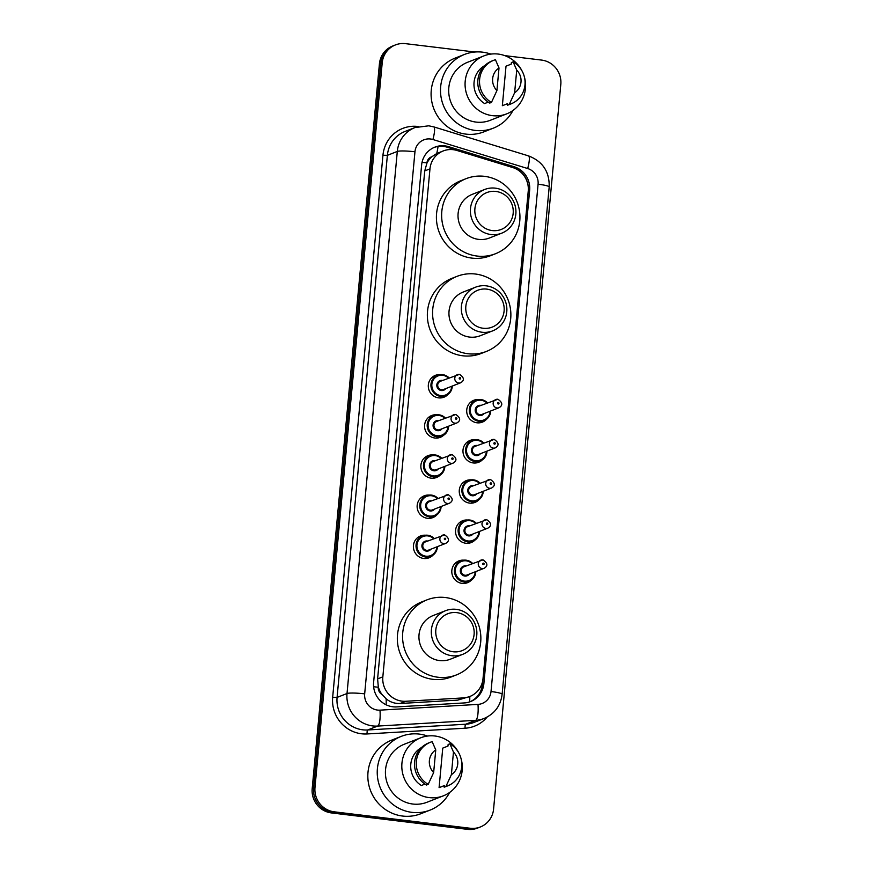 <?xml version="1.0" encoding="UTF-8"?>
<svg xmlns="http://www.w3.org/2000/svg" width="873" height="873" viewBox="0 0 873 873"><rect width="100%" height="100%" fill="white"/><g stroke="black" fill="none" stroke-linecap="round" stroke-linejoin="round"><path stroke-width="1.31" d="M486.425 419.346A11.731 11.338 -111.4 0 1 466.815 412.634A11.731 11.338 -111.4 0 1 478.677 399.561M482.704 459.493A11.731 11.338 -111.4 0 1 463.083 452.781A11.731 11.338 -111.4 0 1 474.945 439.708M478.982 499.64A11.731 11.338 -111.4 0 1 459.362 492.929A11.731 11.338 -111.4 0 1 471.224 479.866M475.261 539.787A11.731 11.338 -111.4 0 1 455.641 533.076A11.731 11.338 -111.4 0 1 467.502 520.013M471.529 579.934A11.731 11.338 -111.4 0 1 451.908 573.223A11.731 11.338 -111.4 0 1 463.77 560.16M433.139 555.01A11.731 11.338 -111.4 0 1 413.518 548.299A11.731 11.338 -111.4 0 1 425.38 535.225M436.86 514.852A11.731 11.338 -111.4 0 1 417.25 508.141A11.731 11.338 -111.4 0 1 429.101 495.078M448.035 394.41A11.731 11.338 -111.4 0 1 428.414 387.699A11.731 11.338 -111.4 0 1 440.276 374.626M444.313 434.558A11.731 11.338 -111.4 0 1 424.693 427.846A11.731 11.338 -111.4 0 1 436.555 414.784M440.592 474.705A11.731 11.338 -111.4 0 1 420.972 467.993A11.731 11.338 -111.4 0 1 432.833 454.931M456.917 150.462A21.989 21.258 68.6 0 0 453.251 149.687A21.989 21.258 68.6 0 0 443.211 150.953A21.989 21.258 68.6 0 0 429.974 168.86L382.843 676.848A21.989 21.258 68.6 0 0 405.814 701.27L463.465 697.898A21.989 21.258 68.6 0 0 469.783 696.512A21.989 21.258 68.6 0 0 483.02 678.605L528.241 191.056A21.989 21.258 68.6 0 0 512.658 167.529L456.917 150.462M381.981 694.45A21.989 21.258 -111.4 0 1 378.315 686.876L378.282 687.258A7.333 7.082 68.6 0 0 381.981 694.45L386.139 698.804C390.22 702.154 394.891 703.714 400.15 703.496L457.801 700.113L469.783 696.512A21.989 5.358 -93.4 0 1 469.663 701.892M443.211 150.953L436.718 153.55L431.862 156.747A7.333 7.082 68.6 0 0 426.919 162.891A21.989 2.597 -174.7 0 0 422.03 162.367M426.919 162.891L426.886 163.273A21.989 21.258 -111.4 0 1 431.862 156.747M426.886 163.273L424.736 170.912L377.605 678.899L378.315 686.876M444.892 145.867A21.989 21.258 68.6 0 0 434.852 147.144A21.989 21.258 68.6 0 0 421.615 165.052L373.611 682.468A21.989 21.258 68.6 0 0 396.582 706.901L464.316 702.929A21.989 21.258 68.6 0 0 470.634 701.543A21.989 21.258 68.6 0 0 483.871 683.635L529.649 190.238A21.989 21.258 68.6 0 0 514.055 166.699L448.558 146.653A21.989 21.258 68.6 0 0 444.892 145.867M434.154 147.428A21.989 21.258 -111.4 0 1 443.495 146.424A21.989 21.258 -111.4 0 1 447.162 147.199L512.669 167.245A21.989 21.258 -111.4 0 1 528.34 189.168M504.78 55.632L541.566 60.073A21.989 21.258 -111.4 0 1 560.804 84.386L493.583 809.085A21.989 21.258 -111.4 0 1 480.346 826.982A21.989 21.258 -111.4 0 1 470.296 828.259L334.228 811.825A21.989 21.258 -111.4 0 1 314.978 787.522L382.21 62.823A21.989 21.258 -111.4 0 1 395.447 44.927A21.989 21.258 -111.4 0 1 405.487 43.65L474.847 52.02M490.135 53.864L491.434 54.028M480.346 826.982L477.553 828.073A21.989 21.258 -111.4 0 1 467.513 829.35L331.434 812.927A21.989 21.258 -111.4 0 1 312.196 788.614L379.417 63.915L380.814 63.369A21.989 21.258 -111.4 0 1 394.05 45.472A21.989 21.258 -111.4 0 0 380.814 63.369L313.593 788.068L380.814 63.369L382.21 62.823M331.434 812.927L332.831 812.381A21.989 21.258 -111.4 0 1 313.593 788.068A21.989 21.258 -111.4 0 0 332.831 812.381L468.91 828.804L332.831 812.381L334.228 811.825M478.95 827.528A21.989 21.258 -111.4 0 1 468.91 828.804A21.989 21.258 -111.4 0 0 478.95 827.528M482.9 679.587L482.474 684.181A21.989 21.258 -111.4 0 1 469.936 701.805M379.417 63.915A21.989 21.258 -111.4 0 1 392.654 46.018L395.447 44.927M512.931 110.5A39.58 38.27 -111.4 0 1 493.387 128.135A39.58 38.27 -111.4 0 1 475.305 130.426A39.58 38.27 -111.4 0 1 440.898 96.106A39.58 38.27 -111.4 0 1 464.491 54.442A39.58 38.27 -111.4 0 1 482.573 52.162A39.58 38.27 -111.4 0 1 490.812 54.104M493.387 128.135L483.98 131.823A39.58 38.27 -111.4 0 1 465.898 134.115A39.58 38.27 -111.4 0 1 431.491 99.795A39.58 38.27 -111.4 0 1 455.073 58.142L464.491 54.442M524.346 76.78A31.144 30.119 -111.4 0 1 506.7 113.861A31.144 30.119 -111.4 0 1 492.459 115.662A31.144 30.119 -111.4 0 1 465.385 88.653A31.144 30.119 -111.4 0 1 483.948 55.872A31.144 30.119 -111.4 0 1 498.177 54.061A31.144 30.119 -111.4 0 1 522.098 71.062M506.7 113.861L490.31 120.288A31.144 30.119 -111.4 0 1 476.08 122.089A31.144 30.119 -111.4 0 1 449.006 95.081A31.144 30.119 -111.4 0 1 467.568 62.289L483.948 55.872M507.573 103.647L502.346 105.698L506.013 66.173L511.24 64.122L511.392 62.54L513.128 61.852A23.451 22.676 -111.4 0 1 525.044 83.95A23.451 22.676 -111.4 0 1 510.858 103.963A23.451 22.676 -111.4 0 1 509.166 104.553L507.431 105.229L507.573 103.647L503.35 105.338A21.989 21.258 -111.4 0 1 502.346 105.698M516.729 70.113A14.655 14.175 -111.4 0 1 514.634 92.734L516.729 70.113L513.128 61.852M514.634 92.734L509.166 104.553M510.858 103.963L509.112 104.651A23.451 22.676 -111.4 0 1 507.431 105.229M488.214 102.152L484.624 103.56A21.989 21.258 -111.4 0 1 473.963 84.255A21.989 21.258 -111.4 0 1 484.81 65.562M496.912 90.596A14.655 14.175 -111.4 0 1 499.018 67.974L496.912 90.596L491.455 102.414A23.451 22.676 -111.4 0 1 479.55 80.305A23.451 22.676 -111.4 0 1 493.725 60.292A23.451 22.676 -111.4 0 1 495.417 59.713L499.018 67.974M491.455 102.414L489.709 103.09A23.451 22.676 -111.4 0 1 477.804 80.993A23.451 22.676 -111.4 0 1 491.99 60.979L493.725 60.292M492.219 230.57A19.784 19.13 -111.4 0 1 474.901 208.691A19.784 19.13 -111.4 0 1 495.853 191.438A19.784 19.13 -111.4 0 1 513.171 213.307A19.784 19.13 -111.4 0 1 492.219 230.57M491.008 234.531A23.451 22.676 -111.4 0 1 470.623 214.191A23.451 22.676 -111.4 0 1 484.602 189.506A23.451 22.676 -111.4 0 1 495.307 188.153A23.451 22.676 -111.4 0 1 515.703 208.494A23.451 22.676 -111.4 0 1 501.724 233.178A23.451 22.676 -111.4 0 1 491.008 234.531M484.602 189.506L472.228 194.363A23.451 22.676 68.6 0 0 458.249 219.047A23.451 22.676 68.6 0 0 478.633 239.388A23.451 22.676 68.6 0 0 489.349 238.034L501.724 233.178M477.084 256.051A40.311 38.969 -111.4 0 1 442.044 221.098A40.311 38.969 -111.4 0 1 466.073 178.67A40.311 38.969 -111.4 0 1 484.482 176.335A40.311 38.969 -111.4 0 1 519.533 211.288A40.311 38.969 -111.4 0 1 495.504 253.727A40.311 38.969 -111.4 0 1 477.084 256.051M495.504 253.727L490.277 255.778A40.311 38.969 -111.4 0 1 471.856 258.102A40.311 38.969 -111.4 0 1 436.816 223.15A40.311 38.969 -111.4 0 1 460.835 180.722L466.073 178.67M483.151 328.259A19.784 19.13 -111.4 0 1 465.833 306.379A19.784 19.13 -111.4 0 1 486.785 289.127A19.784 19.13 -111.4 0 1 504.103 310.995A19.784 19.13 -111.4 0 1 483.151 328.259M481.951 332.22A23.451 22.676 -111.4 0 1 461.555 311.879A23.451 22.676 -111.4 0 1 475.534 287.195A23.451 22.676 -111.4 0 1 486.25 285.842A23.451 22.676 -111.4 0 1 506.635 306.183A23.451 22.676 -111.4 0 1 492.667 330.867A23.451 22.676 -111.4 0 1 481.951 332.22M475.534 287.195L463.159 292.051A23.451 22.676 68.6 0 0 449.18 316.735A23.451 22.676 68.6 0 0 469.576 337.076A23.451 22.676 68.6 0 0 480.292 335.723L492.667 330.867M468.026 353.74A40.311 38.969 -111.4 0 1 432.986 318.787A40.311 38.969 -111.4 0 1 457.005 276.359A40.311 38.969 -111.4 0 1 475.425 274.024A40.311 38.969 -111.4 0 1 510.465 308.977A40.311 38.969 -111.4 0 1 486.447 351.415A40.311 38.969 -111.4 0 1 468.026 353.74M486.447 351.415L481.219 353.467A40.311 38.969 -111.4 0 1 462.799 355.791A40.311 38.969 -111.4 0 1 427.759 320.838A40.311 38.969 -111.4 0 1 451.778 278.411L457.005 276.359M453.142 651.76A19.784 19.13 -111.4 0 1 435.823 629.88A19.784 19.13 -111.4 0 1 456.775 612.628A19.784 19.13 -111.4 0 1 474.094 634.507A19.784 19.13 -111.4 0 1 453.142 651.76M451.941 655.721A23.451 22.676 -111.4 0 1 431.546 635.391A23.451 22.676 -111.4 0 1 445.525 610.707A23.451 22.676 -111.4 0 1 456.241 609.343A23.451 22.676 -111.4 0 1 476.625 629.684A23.451 22.676 -111.4 0 1 462.657 654.368A23.451 22.676 -111.4 0 1 451.941 655.721M445.525 610.707L433.15 615.552A23.451 22.676 68.6 0 0 419.171 640.247A23.451 22.676 68.6 0 0 439.566 660.577A23.451 22.676 68.6 0 0 450.282 659.224L462.657 654.368M438.017 677.252A40.311 38.969 -111.4 0 1 402.977 642.288A40.311 38.969 -111.4 0 1 426.995 599.86A40.311 38.969 -111.4 0 1 445.416 597.536A40.311 38.969 -111.4 0 1 480.456 632.489A40.311 38.969 -111.4 0 1 456.437 674.916A40.311 38.969 -111.4 0 1 438.017 677.252M456.437 674.916L451.199 676.968A40.311 38.969 -111.4 0 1 432.79 679.303A40.311 38.969 -111.4 0 1 397.739 644.339A40.311 38.969 -111.4 0 1 421.768 601.912L426.995 599.86M449.66 792.433A39.58 38.27 -111.4 0 1 430.127 810.079A39.58 38.27 -111.4 0 1 412.045 812.37A39.58 38.27 -111.4 0 1 377.638 778.05A39.58 38.27 -111.4 0 1 401.22 736.386A39.58 38.27 -111.4 0 1 419.302 734.095A39.58 38.27 -111.4 0 1 427.552 736.037M430.127 810.079L420.71 813.767A39.58 38.27 -111.4 0 1 402.639 816.059A39.58 38.27 -111.4 0 1 368.231 781.739A39.58 38.27 -111.4 0 1 391.813 740.075L401.22 736.386M461.086 758.724A31.144 30.119 -111.4 0 1 443.429 795.805A31.144 30.119 -111.4 0 1 429.2 797.606A31.144 30.119 -111.4 0 1 402.126 770.597A31.144 30.119 -111.4 0 1 420.688 737.805A31.144 30.119 -111.4 0 1 434.918 736.004A31.144 30.119 -111.4 0 1 458.838 753.006M443.429 795.805L427.05 802.232A31.144 30.119 -111.4 0 1 412.82 804.033A31.144 30.119 -111.4 0 1 385.735 777.025A31.144 30.119 -111.4 0 1 404.297 744.233L420.688 737.805M444.313 785.591L439.086 787.642L442.753 748.106L447.98 746.066L448.133 744.473L449.868 743.796A23.451 22.676 -111.4 0 1 461.773 765.894A23.451 22.676 -111.4 0 1 447.598 785.907A23.451 22.676 -111.4 0 1 445.907 786.486L444.171 787.173L444.313 785.591M444.313 785.624L440.09 787.271A21.989 21.258 -111.4 0 1 439.086 787.642M453.469 752.046A14.655 14.175 -111.4 0 1 451.374 774.678L453.469 752.046L449.868 743.796M451.374 774.678L445.907 786.486M447.598 785.907L445.852 786.584A23.451 22.676 -111.4 0 1 444.171 787.173M424.955 784.096L421.364 785.504A21.989 21.258 -111.4 0 1 410.703 766.199A21.989 21.258 -111.4 0 1 421.55 747.506M433.652 772.54A14.655 14.175 -111.4 0 1 435.758 749.907L433.652 772.54L428.196 784.347A23.451 22.676 -111.4 0 1 416.29 762.249A23.451 22.676 -111.4 0 1 430.465 742.236A23.451 22.676 -111.4 0 1 432.157 741.657L435.758 749.907M428.196 784.347L426.45 785.034A23.451 22.676 -111.4 0 1 414.544 762.926A23.451 22.676 -111.4 0 1 428.719 742.923L430.465 742.236M386.161 704.817A21.989 5.358 -93.4 0 0 386.139 698.804M482.387 684.967A21.989 2.597 -174.7 0 0 481.503 684.825M436.718 153.55A21.989 4.452 -73 0 0 438.05 146.478M378.282 687.258A21.989 2.597 -174.7 0 0 373.633 686.756M424.736 170.912L429.974 168.86M457.801 700.113L463.465 697.898M400.15 703.496L405.814 701.27M377.605 678.899L382.843 676.848M430.476 139.003A14.655 14.175 68.6 0 0 414.959 151.782L364.674 693.86A14.655 14.175 68.6 0 0 379.984 710.142L477.989 704.391A14.655 14.175 68.6 0 0 491.019 691.536L538.084 184.214A14.655 14.175 68.6 0 0 527.696 168.533L432.921 139.516A14.655 14.175 68.6 0 0 430.476 139.003M477.989 704.391A14.655 3.568 -93.4 0 1 475.632 720.334L377.638 726.074A29.322 28.34 -111.4 0 1 372.673 725.921A29.322 28.34 -111.4 0 1 347.018 693.511L397.302 151.433A29.322 28.34 -111.4 0 1 414.948 127.567L405.007 131.463A29.322 28.34 68.6 0 0 387.372 155.339L337.076 697.407A29.322 28.34 68.6 0 0 362.742 729.817A29.322 28.34 68.6 0 0 367.708 729.97L465.702 724.23A29.322 28.34 68.6 0 0 474.137 722.386L484.068 718.479A29.322 28.34 -111.4 0 1 475.632 720.334L465.702 724.23A3.667 0.895 86.6 0 0 465.113 728.213L367.118 733.953A32.978 31.886 -111.4 0 1 332.668 697.32L382.952 155.252L387.372 155.339L397.302 151.433A14.655 1.724 5.3 0 1 414.959 151.782M367.118 733.953A3.667 0.895 86.6 0 1 367.708 729.97L377.638 726.074A14.655 3.568 -93.4 0 0 379.984 710.142M382.952 155.252A32.978 31.886 -111.4 0 1 417.872 126.487A32.978 31.886 -111.4 0 1 418.156 126.52M487.134 717.06A32.978 31.886 -111.4 0 1 465.113 728.213M314.978 787.522L312.196 788.614M470.296 828.259L467.513 829.35M364.674 693.86A14.655 1.724 5.3 0 0 347.018 693.511L337.076 697.407L332.668 697.32M491.019 691.536A14.655 1.724 5.3 0 1 502.128 694.253L549.193 186.942C549.564 171.697 542.668 161.341 528.503 155.885L433.728 126.869A14.655 2.968 -73 0 1 432.921 139.516M538.084 184.214A14.655 1.724 5.3 0 1 549.193 186.942M527.696 168.533A14.655 2.968 -73 0 0 528.503 155.885M447.162 147.199L448.558 146.653M512.669 167.245L514.055 166.699M528.274 190.772L529.649 190.238M482.474 684.181L483.871 683.635M452.279 386.062A10.989 10.629 -111.4 0 1 431.044 386.859A10.989 10.629 -111.4 0 1 449.071 377.867M448.515 378.085A10.258 9.919 68.6 0 0 431.862 384.251A10.258 9.919 68.6 0 0 440.843 395.6A10.258 9.919 68.6 0 0 451.734 386.27M445.765 388.616A5.129 4.965 -111.4 0 1 436.816 384.851A5.129 4.965 -111.4 0 1 442.556 380.432M460.638 382.778C464.622 380.399 464.25 377.583 459.547 374.321L440.352 381.294A4.398 4.256 68.6 0 0 441.552 389.729A4.398 4.256 68.6 0 0 443.56 389.478L460.638 382.778A4.398 4.256 -111.4 0 1 454.811 379.22A4.398 4.256 -111.4 0 1 459.438 374.342M459.842 379.068A0.731 0.709 68.6 0 0 460.617 378.435A0.731 0.709 68.6 0 0 459.973 377.616A0.731 0.709 68.6 0 0 459.198 378.26A0.731 0.709 68.6 0 0 459.842 379.068M438.89 414.795A10.989 10.629 -111.4 0 1 445.35 418.014L438.912 414.795L433.87 415.439A10.989 10.629 -111.4 0 1 438.89 414.795M436.304 438.093L441.891 435.9L447.456 430.76L448.58 426.199A10.989 10.629 -111.4 0 1 427.312 427.006A10.989 10.629 -111.4 0 1 433.87 415.439L428.272 417.632M444.794 418.232A10.258 9.919 68.6 0 0 428.13 424.409A10.258 9.919 68.6 0 0 437.111 435.747A10.258 9.919 68.6 0 0 448.002 426.428M442.044 428.763A5.129 4.965 -111.4 0 1 433.095 424.998A5.129 4.965 -111.4 0 1 438.824 420.579M456.917 422.925C460.889 420.546 460.529 417.731 455.815 414.468L436.62 421.441A4.398 4.256 68.6 0 0 437.831 429.887A4.398 4.256 68.6 0 0 439.839 429.625L456.917 422.925A4.398 4.256 -111.4 0 1 451.09 419.367A4.398 4.256 -111.4 0 1 455.717 414.489M456.121 419.215A0.731 0.709 68.6 0 0 456.895 418.582A0.731 0.709 68.6 0 0 456.252 417.763A0.731 0.709 68.6 0 0 455.477 418.407A0.731 0.709 68.6 0 0 456.121 419.215M435.169 454.953A10.989 10.629 -111.4 0 1 441.618 458.172L435.191 454.942L430.138 455.586A10.989 10.629 -111.4 0 1 435.169 454.953M432.582 478.251L438.17 476.058L443.735 470.907L444.848 466.346A10.989 10.629 -111.4 0 1 423.591 467.153A10.989 10.629 -111.4 0 1 430.138 455.586L424.551 457.779M441.072 458.38A10.258 9.919 68.6 0 0 424.409 464.556A10.258 9.919 68.6 0 0 433.39 475.894A10.258 9.919 68.6 0 0 444.281 466.575M438.311 468.91A5.129 4.965 -111.4 0 1 429.374 465.156A5.129 4.965 -111.4 0 1 435.103 460.726M453.196 463.072C457.168 460.693 456.808 457.878 452.094 454.615L432.899 461.588A4.398 4.256 68.6 0 0 434.099 470.034A4.398 4.256 68.6 0 0 436.107 469.772L453.196 463.072A4.398 4.256 -111.4 0 1 447.358 459.514A4.398 4.256 -111.4 0 1 451.985 454.637M452.389 459.362A0.731 0.709 68.6 0 0 453.163 458.729A0.731 0.709 68.6 0 0 452.53 457.921A0.731 0.709 68.6 0 0 451.745 458.554A0.731 0.709 68.6 0 0 452.389 459.362M431.48 495.1A10.989 10.629 -111.4 0 1 437.897 498.319L431.458 495.089L426.417 495.733A10.989 10.629 -111.4 0 1 431.437 495.1M441.105 506.504A10.989 10.629 -111.4 0 1 419.869 507.3A10.989 10.629 -111.4 0 1 426.417 495.733L420.83 497.926M437.351 498.527A10.258 9.919 68.6 0 0 420.688 504.703A10.258 9.919 68.6 0 0 429.669 516.041A10.258 9.919 68.6 0 0 440.559 506.722M434.59 509.057A5.129 4.965 -111.4 0 1 425.642 505.303A5.129 4.965 -111.4 0 1 431.382 500.873M449.464 503.23C453.447 500.84 453.076 498.025 448.373 494.773L429.178 501.735A4.398 4.256 68.6 0 0 430.378 510.181A4.398 4.256 68.6 0 0 432.386 509.919L449.464 503.23A4.398 4.256 -111.4 0 1 443.637 499.662A4.398 4.256 -111.4 0 1 448.264 494.784M448.667 499.509A0.731 0.709 68.6 0 0 449.442 498.876A0.731 0.709 68.6 0 0 448.798 498.068A0.731 0.709 68.6 0 0 448.024 498.701A0.731 0.709 68.6 0 0 448.667 499.509M437.384 546.651A10.989 10.629 -111.4 0 1 416.137 547.447A10.989 10.629 -111.4 0 1 434.176 538.466M433.619 538.685A10.258 9.919 68.6 0 0 416.956 544.85A10.258 9.919 68.6 0 0 425.937 556.188A10.258 9.919 68.6 0 0 436.827 546.869M430.869 549.204A5.129 4.965 -111.4 0 1 421.921 545.45A5.129 4.965 -111.4 0 1 427.661 541.02M445.743 543.377C449.726 540.998 449.355 538.172 444.641 534.92L425.457 541.882A4.398 4.256 68.6 0 0 426.657 550.328A4.398 4.256 68.6 0 0 428.665 550.077L445.743 543.377A4.398 4.256 -111.4 0 1 439.916 539.809A4.398 4.256 -111.4 0 1 444.543 534.931M444.946 539.667A0.731 0.709 68.6 0 0 445.721 539.023A0.731 0.709 68.6 0 0 445.077 538.215A0.731 0.709 68.6 0 0 444.302 538.848A0.731 0.709 68.6 0 0 444.946 539.667M490.67 410.997A10.989 10.629 -111.4 0 1 469.434 411.794A10.989 10.629 -111.4 0 1 487.461 402.802L481.023 399.583L475.981 400.216L470.394 402.409M486.916 403.02A10.258 9.919 68.6 0 0 470.252 409.186A10.258 9.919 68.6 0 0 479.233 420.535A10.258 9.919 68.6 0 0 490.124 411.205M484.155 413.551A5.129 4.965 -111.4 0 1 475.218 409.786A5.129 4.965 -111.4 0 1 480.947 405.356M499.04 407.713C503.012 405.334 502.641 402.518 497.937 399.256L478.742 406.229A4.398 4.256 68.6 0 0 479.943 414.664A4.398 4.256 68.6 0 0 481.951 414.413L499.04 407.713A4.398 4.256 -111.4 0 1 493.201 404.155A4.398 4.256 -111.4 0 1 497.828 399.267M498.363 402.551A0.731 0.709 68.6 0 0 497.588 403.195A0.731 0.709 68.6 0 0 498.232 404.003A0.731 0.709 68.6 0 0 499.007 403.359A0.731 0.709 68.6 0 0 498.363 402.551M474.694 463.028L480.292 460.835L485.846 455.695L486.97 451.134A10.989 10.629 -111.4 0 1 465.713 451.941A10.989 10.629 -111.4 0 1 483.74 442.949L477.302 439.73L472.26 440.374L466.673 442.556M483.184 443.168A10.258 9.919 68.6 0 0 466.531 449.333A10.258 9.919 68.6 0 0 475.512 460.682A10.258 9.919 68.6 0 0 486.403 451.352M480.434 453.698A5.129 4.965 -111.4 0 1 471.485 449.933A5.129 4.965 -111.4 0 1 477.225 445.514M495.307 447.86C499.291 445.481 498.92 442.666 494.205 439.403L475.021 446.376A4.398 4.256 68.6 0 0 476.221 454.811A4.398 4.256 68.6 0 0 478.229 454.56L495.307 447.86A4.398 4.256 -111.4 0 1 489.48 444.302A4.398 4.256 -111.4 0 1 494.107 439.425M494.642 442.698A0.731 0.709 68.6 0 0 493.867 443.342A0.731 0.709 68.6 0 0 494.511 444.15A0.731 0.709 68.6 0 0 495.286 443.517A0.731 0.709 68.6 0 0 494.642 442.698M483.227 491.292A10.989 10.629 -111.4 0 1 461.981 492.088A10.989 10.629 -111.4 0 1 480.019 483.096L473.581 479.877L468.539 480.521L462.941 482.714M479.463 483.315A10.258 9.919 68.6 0 0 462.799 489.491A10.258 9.919 68.6 0 0 471.78 500.829A10.258 9.919 68.6 0 0 482.671 491.51M476.713 493.845A5.129 4.965 -111.4 0 1 467.764 490.08A5.129 4.965 -111.4 0 1 473.493 485.661M491.586 488.007C495.558 485.628 495.198 482.813 490.484 479.55L471.289 486.523A4.398 4.256 68.6 0 0 472.5 494.958A4.398 4.256 68.6 0 0 474.508 494.707L491.586 488.007A4.398 4.256 -111.4 0 1 485.748 484.45A4.398 4.256 -111.4 0 1 490.386 479.572M490.921 482.845A0.731 0.709 68.6 0 0 490.146 483.489A0.731 0.709 68.6 0 0 490.779 484.297A0.731 0.709 68.6 0 0 491.564 483.664A0.731 0.709 68.6 0 0 490.921 482.845M467.251 543.322L472.839 541.14L478.404 535.989L479.517 531.428A10.989 10.629 -111.4 0 1 458.26 532.235A10.989 10.629 -111.4 0 1 476.287 523.254M475.741 523.462A10.258 9.919 68.6 0 0 459.078 529.638A10.258 9.919 68.6 0 0 468.059 540.976A10.258 9.919 68.6 0 0 478.95 531.657M472.98 533.992A5.129 4.965 -111.4 0 1 464.043 530.238A5.129 4.965 -111.4 0 1 469.772 525.808M487.865 528.154C491.837 525.775 491.477 522.96 486.763 519.697L467.568 526.67A4.398 4.256 68.6 0 0 468.768 535.116A4.398 4.256 68.6 0 0 470.776 534.854L487.865 528.154A4.398 4.256 -111.4 0 1 482.027 524.597A4.398 4.256 -111.4 0 1 486.654 519.719M487.199 522.992A0.731 0.709 68.6 0 0 486.414 523.636A0.731 0.709 68.6 0 0 487.058 524.444A0.731 0.709 68.6 0 0 487.832 523.811A0.731 0.709 68.6 0 0 487.199 522.992M463.53 583.48L469.117 581.287L474.672 576.136L475.796 571.575A10.989 10.629 -111.4 0 1 454.538 572.382A10.989 10.629 -111.4 0 1 472.566 563.401L466.127 560.171L461.086 560.815L455.499 563.009M472.009 563.609A10.258 9.919 68.6 0 0 455.357 569.785A10.258 9.919 68.6 0 0 464.338 581.123A10.258 9.919 68.6 0 0 475.228 571.804M469.259 574.139A5.129 4.965 -111.4 0 1 460.311 570.385A5.129 4.965 -111.4 0 1 466.051 565.955M484.133 568.301C488.116 565.922 487.745 563.107 483.042 559.855L463.847 566.817A4.398 4.256 68.6 0 0 465.047 575.263A4.398 4.256 68.6 0 0 467.055 575.001L484.133 568.301A4.398 4.256 -111.4 0 1 478.306 564.744A4.398 4.256 -111.4 0 1 482.933 559.866M483.467 563.15A0.731 0.709 68.6 0 0 482.693 563.783A0.731 0.709 68.6 0 0 483.336 564.591A0.731 0.709 68.6 0 0 484.111 563.958A0.731 0.709 68.6 0 0 483.467 563.15M433.728 126.869L428.752 125.81L414.948 127.567M484.068 718.479C494.62 713.852 500.644 705.777 502.128 694.253M440.025 397.946L445.623 395.753L451.177 390.613L452.301 386.052M449.093 377.867L442.633 374.648L437.591 375.292L432.004 377.485M428.861 518.398L434.448 516.205L440.014 511.054L441.127 506.493M425.129 558.545L430.727 556.352L436.282 551.212L437.406 546.64M434.197 538.455L427.737 535.236L422.696 535.88L417.108 538.074M490.691 410.987L489.578 415.548L484.013 420.688L478.426 422.881M483.249 491.281L482.125 495.842L476.56 500.982L470.973 503.175M459.22 522.862L464.807 520.668L469.86 520.024L476.309 523.243"/></g></svg>

